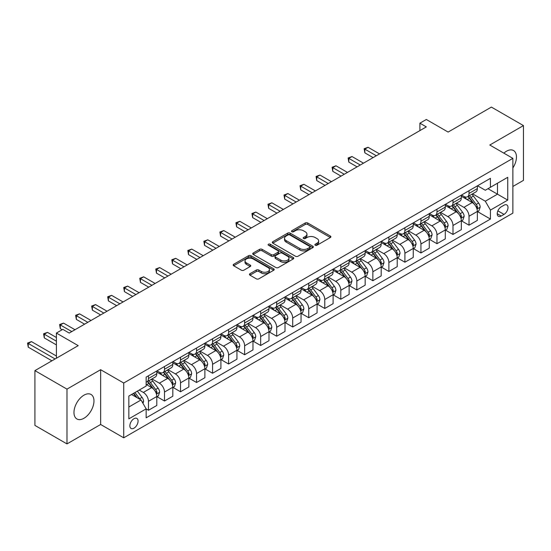 <?xml version="1.0" encoding="UTF-8"?>
<svg xmlns="http://www.w3.org/2000/svg" width="551" height="551" viewBox="0 0 551 551"><rect width="100%" height="100%" fill="white"/><g stroke="black" fill="none" stroke-linecap="round" stroke-linejoin="round"><path stroke-width="0.83" d="M315.255 245.243A1.247 0.716 0 0 0 317.018 245.243L330.386 237.522A1.777 1.026 0 0 0 330.91 236.799A1.777 1.026 0 0 0 330.386 236.069L307.733 222.99A1.777 1.026 0 0 0 305.213 222.99L291.844 230.711A1.247 0.716 0 0 0 291.479 231.22A1.247 0.716 0 0 0 291.844 231.73A1.247 0.716 0 0 0 293.607 231.73L295.336 230.731A5.696 3.285 0 0 1 303.387 230.731L305.282 231.819A5.696 3.285 0 0 1 306.948 234.147A5.696 3.285 0 0 1 305.282 236.469L303.546 237.467A1.247 0.716 0 0 0 303.181 237.977A1.247 0.716 0 0 0 303.546 238.487A1.247 0.716 0 0 0 305.309 238.487L307.038 237.488A5.696 3.285 0 0 1 315.096 237.488L316.983 238.576A5.696 3.285 0 0 1 318.65 240.904A5.696 3.285 0 0 1 316.983 243.225L315.255 244.224A1.247 0.716 0 0 0 314.89 244.734A1.247 0.716 0 0 0 315.255 245.243L315.255 244.224M83.966 418.264A14.147 8.169 120 0 0 93.209 405.798A14.147 8.169 120 0 0 91.039 394.468A14.147 8.169 120 0 0 83.966 395.17A14.147 8.169 120 0 0 74.729 407.63A14.147 8.169 120 0 0 76.899 418.967A14.147 8.169 120 0 0 83.966 418.264M512.871 167.952A14.147 8.169 120 0 0 513.532 150.54A14.147 8.169 120 0 0 506.459 151.243A14.147 8.169 120 0 0 503.855 153.144M133.976 428.182A5.799 3.347 120 0 0 137.764 423.072A5.799 3.347 120 0 0 136.875 418.423A5.799 3.347 120 0 0 133.976 418.712A5.799 3.347 120 0 0 130.181 423.822A5.799 3.347 120 0 0 131.076 428.471A5.799 3.347 120 0 0 133.976 428.182M249.961 273.709A1.777 1.026 0 0 0 249.445 274.439A1.777 1.026 0 0 0 249.961 275.163L256.318 278.834A1.777 1.026 0 0 0 258.839 278.834L273.689 270.259A1.777 1.026 0 0 0 274.212 269.529A1.777 1.026 0 0 0 273.689 268.805L251.036 255.726A1.777 1.026 0 0 0 248.515 255.726L233.665 264.301A1.777 1.026 0 0 0 233.142 265.024A1.777 1.026 0 0 0 233.665 265.754L241.345 270.183A1.777 1.026 0 0 0 243.859 270.183L250.216 266.519A1.777 1.026 0 0 0 250.739 265.789A1.777 1.026 0 0 0 250.216 265.065L246.407 262.861A4.759 2.748 0 0 1 245.016 260.919A4.759 2.748 0 0 1 247.95 258.378A4.759 2.748 0 0 1 253.143 258.977L268.055 267.586A4.759 2.748 0 0 1 269.453 269.529A4.759 2.748 0 0 1 266.512 272.07A4.759 2.748 0 0 1 261.326 271.478L258.839 270.038A1.777 1.026 0 0 0 256.318 270.038L249.961 273.709L249.961 275.163M512.871 186.479L523.45 180.377L523.45 125.594L491.396 107.087L448.121 132.068L426.322 119.484L419.91 123.183L426.322 126.888L69.219 333.059L62.814 329.353L56.402 333.059L56.402 358.226M66.981 389.13L66.981 443.913L100.64 424.484L100.64 369.7L66.981 389.13L34.92 370.623L78.201 345.642L56.402 333.059M100.64 369.7L123.72 383.028L512.871 158.351L512.871 213.134L123.72 437.811L123.72 383.028M523.45 125.594L489.791 145.023L512.871 158.351M295.46 256.236A1.777 1.026 0 0 0 297.981 256.236L312.83 247.661A1.777 1.026 0 0 0 313.354 246.931A1.777 1.026 0 0 0 312.83 246.207L290.177 233.128A1.777 1.026 0 0 0 287.656 233.128L272.807 241.703A1.777 1.026 0 0 0 272.284 242.426A1.777 1.026 0 0 0 272.807 243.156L295.46 256.236M268.964 245.512A1.247 0.716 0 0 1 270.224 245.691L270.224 244.21L293.256 257.503A1.777 1.026 0 0 1 293.779 258.233A1.777 1.026 0 0 1 293.256 258.956L278.407 267.531A1.777 1.026 0 0 1 275.893 267.531L253.233 254.452L253.233 252.999A1.777 1.026 0 0 0 252.716 253.729A1.777 1.026 0 0 0 253.233 254.452M253.233 252.999L259.59 249.327A1.777 1.026 0 0 1 262.111 249.327L271.299 254.638A1.777 1.026 0 0 0 273.813 254.638L278.028 252.2A1.777 1.026 0 0 0 278.551 251.476A1.777 1.026 0 0 0 278.028 250.746L268.468 245.223A1.247 0.716 0 0 1 268.103 244.72A1.247 0.716 0 0 1 268.867 244.052A1.247 0.716 0 0 1 270.224 244.21M66.981 443.913L34.92 425.406L34.92 370.623M504.027 205.213L501.203 206.839A5.62 3.244 120 0 0 497.532 211.791A5.62 3.244 120 0 0 498.393 216.295A5.62 3.244 120 0 0 501.203 216.02L504.027 214.387A5.62 3.244 120 0 0 507.698 209.435A5.62 3.244 120 0 0 506.837 204.931A5.62 3.244 120 0 0 504.027 205.213M477.545 185.777L485.307 190.253L490.431 187.292L490.431 178.338L146.153 377.104L146.153 386.058L128.844 396.052L128.844 418.856L146.153 408.863L146.153 417.823L490.431 219.057L490.431 210.096L485.307 201.211L472.551 193.849M490.431 187.292L507.74 177.298L507.74 200.103L490.431 210.096M100.64 424.484L123.72 437.811M419.91 123.183L419.91 130.587M487.993 188.704L497.484 194.179L497.484 183.221L507.74 177.298M485.307 201.211L497.484 194.179L507.74 200.103M128.844 407.01L141.028 399.978L131.537 394.502M146.153 408.938L148.467 410.268L148.467 401.314A7.253 4.188 -120 0 0 143.336 392.429L139.231 390.06M148.467 410.268L156.801 405.46L156.801 396.5A7.253 4.188 -120 0 0 151.67 387.615L146.153 384.433M156.994 396.686L164.494 401.018L164.494 392.057A7.253 4.188 -120 0 0 159.363 383.172L152 378.923M164.494 401.018L172.828 396.203L172.828 387.243A7.253 4.188 -120 0 0 167.697 378.365L156.801 372.07M173.021 387.429L180.521 391.761L180.521 382.807A7.253 4.188 -120 0 0 175.39 373.922L168.027 369.666M180.521 391.761L188.855 386.954L188.855 377.993A7.253 4.188 -120 0 0 183.724 369.108L172.828 362.82M189.048 378.179L196.549 382.511L196.549 373.55A7.253 4.188 -120 0 0 191.417 364.666L184.055 360.416M196.549 382.511L204.882 377.697L204.882 368.736A7.253 4.188 -120 0 0 199.751 359.858L188.855 353.563M205.075 368.922L212.576 373.254L212.576 364.301A7.253 4.188 -120 0 0 207.445 355.416L200.082 351.159M212.576 373.254L220.91 368.44L220.91 359.486A7.253 4.188 -120 0 0 215.778 350.601L204.882 344.313M221.103 359.672L228.603 364.004L228.603 355.044A7.253 4.188 -120 0 0 223.472 346.159L216.109 341.909M228.603 364.004L236.937 359.19L236.937 350.229A7.253 4.188 -120 0 0 231.806 341.351L220.91 335.056M237.13 350.415L244.63 354.748L244.63 345.787A7.253 4.188 -120 0 0 239.499 336.909L232.136 332.652M244.63 354.748L252.964 349.933L252.964 340.979A7.253 4.188 -120 0 0 247.833 332.095L236.937 325.799M253.157 341.165L260.657 345.498L260.657 336.537A7.253 4.188 -120 0 0 255.526 327.652L248.164 323.403M260.657 345.498L268.991 340.683L268.991 331.723A7.253 4.188 -120 0 0 263.867 322.845L252.964 316.55M269.184 331.909L276.685 336.241L276.685 327.28A7.253 4.188 -120 0 0 271.56 318.402L264.191 314.146M276.685 336.241L285.019 331.426L285.019 322.473A7.253 4.188 -120 0 0 279.894 313.588L268.991 307.293M285.211 322.659L292.712 326.984L292.712 318.03A7.253 4.188 -120 0 0 287.588 309.145L280.218 304.896M292.712 326.984L301.046 322.177L301.046 313.216A7.253 4.188 -120 0 0 295.921 304.331L285.019 298.043M301.239 313.402L308.739 317.734L308.739 308.774A7.253 4.188 -120 0 0 303.615 299.896L296.252 295.639M308.739 317.734L317.073 312.92L317.073 303.966A7.253 4.188 -120 0 0 311.949 295.081L301.046 288.786M317.266 304.152L324.766 308.477L324.766 299.524A7.253 4.188 -120 0 0 319.642 290.639L312.279 286.389M324.766 308.477L333.107 303.67L333.107 294.709A7.253 4.188 -120 0 0 327.976 285.824L317.073 279.536M333.293 294.895L340.8 299.227L340.8 290.267A7.253 4.188 -120 0 0 335.669 281.382L328.306 277.132M340.8 299.227L349.134 294.413L349.134 285.459A7.253 4.188 -120 0 0 344.003 276.574L333.107 270.279M349.327 285.645L356.828 289.971L356.828 281.017A7.253 4.188 -120 0 0 351.696 272.132L344.334 267.882M356.828 289.971L365.161 285.163L365.161 276.203A7.253 4.188 -120 0 0 360.03 267.318L349.134 261.029M365.354 276.388L372.855 280.721L372.855 271.76A7.253 4.188 -120 0 0 367.724 262.875L360.361 258.626M372.855 280.721L381.189 275.906L381.189 266.953A7.253 4.188 -120 0 0 376.058 258.068L365.161 251.773M381.382 267.132L388.882 271.464L388.882 262.51A7.253 4.188 -120 0 0 383.751 253.625L376.388 249.376M388.882 271.464L397.216 266.656L397.216 257.696A7.253 4.188 -120 0 0 392.085 248.811L381.189 242.523M397.409 257.882L404.909 262.214L404.909 253.253A7.253 4.188 -120 0 0 399.778 244.369L392.415 240.119M404.909 262.214L413.243 257.4L413.243 248.446A7.253 4.188 -120 0 0 408.112 239.561L397.216 233.266M413.436 248.625L420.936 252.957L420.936 244.003A7.253 4.188 -120 0 0 415.805 235.119L408.443 230.869M420.936 252.957L429.27 248.15L429.27 239.189A7.253 4.188 -120 0 0 424.139 230.304L413.243 224.016M429.463 239.375L436.964 243.707L436.964 234.747A7.253 4.188 -120 0 0 431.832 225.862L424.47 221.612M436.964 243.707L445.298 238.893L445.298 229.932A7.253 4.188 -120 0 0 440.166 221.054L429.27 214.759M445.49 230.118L452.991 234.45L452.991 225.497A7.253 4.188 -120 0 0 447.86 216.612L440.497 212.355M452.991 234.45L461.325 229.643L461.325 220.682A7.253 4.188 -120 0 0 456.2 211.798L445.298 205.509M461.518 220.868L469.018 225.201L469.018 216.24A7.253 4.188 -120 0 0 463.894 207.355L456.524 203.105M469.018 225.201L477.352 220.386L477.352 211.426A7.253 4.188 -120 0 0 472.228 202.548L461.325 196.252M461.518 195.033L463.894 196.397A7.253 4.188 -120 0 0 467.517 196.762A7.253 4.188 -120 0 0 469.018 193.442L469.018 190.701M445.49 204.283L447.86 205.654A7.253 4.188 -120 0 0 451.489 206.012A7.253 4.188 -120 0 0 452.991 202.692L452.991 199.951M429.463 213.54L431.832 214.911A7.253 4.188 -120 0 0 435.462 215.269A7.253 4.188 -120 0 0 436.964 211.949L436.964 209.208M413.436 222.79L415.805 224.161A7.253 4.188 -120 0 0 419.435 224.519A7.253 4.188 -120 0 0 420.936 221.199L420.936 218.458M397.409 232.047L399.778 233.417A7.253 4.188 -120 0 0 403.408 233.776A7.253 4.188 -120 0 0 404.909 230.456L404.909 227.715M381.382 241.297L383.751 242.667A7.253 4.188 -120 0 0 387.381 243.025A7.253 4.188 -120 0 0 388.882 239.706L388.882 236.964M365.354 250.553L367.724 251.924A7.253 4.188 -120 0 0 371.353 252.282A7.253 4.188 -120 0 0 372.855 248.962L372.855 246.221M349.327 259.803L351.696 261.174A7.253 4.188 -120 0 0 355.326 261.532A7.253 4.188 -120 0 0 356.828 258.212L356.828 255.478M333.293 269.06L335.669 270.431A7.253 4.188 -120 0 0 339.292 270.789A7.253 4.188 -120 0 0 340.8 267.469L340.8 264.728M317.266 278.31L319.642 279.681A7.253 4.188 -120 0 0 323.265 280.039A7.253 4.188 -120 0 0 324.766 276.719L324.766 273.985M301.239 287.567L303.615 288.938A7.253 4.188 -120 0 0 307.238 289.296A7.253 4.188 -120 0 0 308.739 285.976L308.739 283.235M285.211 296.817L287.588 298.187A7.253 4.188 -120 0 0 291.21 298.546A7.253 4.188 -120 0 0 292.712 295.226L292.712 292.491M269.184 306.074L271.56 307.444A7.253 4.188 -120 0 0 275.183 307.802A7.253 4.188 -120 0 0 276.685 304.483L276.685 301.741M253.157 315.33L255.526 316.694A7.253 4.188 -120 0 0 259.156 317.059A7.253 4.188 -120 0 0 260.657 313.733L260.657 310.998M237.13 324.58L239.499 325.951A7.253 4.188 -120 0 0 243.129 326.309A7.253 4.188 -120 0 0 244.63 322.989L244.63 320.248M221.103 333.837L223.472 335.201A7.253 4.188 -120 0 0 227.102 335.566A7.253 4.188 -120 0 0 228.603 332.246L228.603 329.505M205.075 343.087L207.445 344.458A7.253 4.188 -120 0 0 211.074 344.816A7.253 4.188 -120 0 0 212.576 341.496L212.576 338.755M189.048 352.344L191.417 353.714A7.253 4.188 -120 0 0 195.047 354.073A7.253 4.188 -120 0 0 196.549 350.753L196.549 348.012M173.021 361.594L175.39 362.964A7.253 4.188 -120 0 0 179.02 363.323A7.253 4.188 -120 0 0 180.521 360.003L180.521 357.262M156.994 370.851L159.363 372.221A7.253 4.188 -120 0 0 162.986 372.579A7.253 4.188 -120 0 0 164.494 369.26L164.494 366.518M477.545 211.612L490.431 219.057M467.517 196.762L475.85 191.948A7.253 4.188 -120 0 0 477.352 188.628L477.352 185.887M451.489 206.012L459.823 201.205A7.253 4.188 -120 0 0 461.325 197.878L461.325 195.144M435.462 215.269L443.796 210.454A7.253 4.188 -120 0 0 445.298 207.135L445.298 204.393M419.435 224.519L427.769 219.711A7.253 4.188 -120 0 0 429.27 216.391L429.27 213.65M403.408 233.776L411.742 228.961A7.253 4.188 -120 0 0 413.243 225.641L413.243 222.9M387.381 243.025L395.714 238.218A7.253 4.188 -120 0 0 397.216 234.898L397.216 232.157M371.353 252.282L379.687 247.468A7.253 4.188 -120 0 0 381.189 244.148L381.189 241.407M355.326 261.532L363.66 256.725A7.253 4.188 -120 0 0 365.161 253.405L365.161 250.664M339.292 270.789L347.633 265.975A7.253 4.188 -120 0 0 349.134 262.655L349.134 259.914M323.265 280.039L331.599 275.231A7.253 4.188 -120 0 0 333.107 271.912L333.107 269.17M307.238 289.296L315.571 284.481A7.253 4.188 -120 0 0 317.073 281.162L317.073 278.427M291.21 298.546L299.544 293.738A7.253 4.188 -120 0 0 301.046 290.418L301.046 287.677M275.183 307.802L283.517 302.988A7.253 4.188 -120 0 0 285.019 299.668L285.019 296.934M259.156 317.059L267.49 312.245A7.253 4.188 -120 0 0 268.991 308.925L268.991 306.184M243.129 326.309L251.463 321.495A7.253 4.188 -120 0 0 252.964 318.175L252.964 315.441M227.102 335.566L235.435 330.752A7.253 4.188 -120 0 0 236.937 327.432L236.937 324.691M211.074 344.816L219.408 340.001A7.253 4.188 -120 0 0 220.91 336.682L220.91 333.947M195.047 354.073L203.381 349.258A7.253 4.188 -120 0 0 204.882 345.938L204.882 343.197M179.02 363.323L187.354 358.515A7.253 4.188 -120 0 0 188.855 355.188L188.855 352.454M162.986 372.579L171.327 367.765A7.253 4.188 -120 0 0 172.828 364.445L172.828 361.704M146.153 382.125A7.253 4.188 -120 0 0 146.959 381.829L155.292 377.022A7.253 4.188 -120 0 0 156.801 373.702L156.801 370.961M146.959 381.829A7.253 4.188 -120 0 0 148.467 378.509L148.467 375.768M141.028 399.978L146.153 408.863M315.751 245.422L316.983 244.706A5.696 3.285 0 0 0 318.65 242.385L318.65 240.904M306.948 234.147L306.948 235.621A5.696 3.285 0 0 1 305.282 237.949L304.049 238.659M330.366 237.536L307.733 224.471A1.777 1.026 0 0 0 305.213 224.471L292.34 231.902M312.81 247.674L290.177 234.609A1.777 1.026 0 0 0 287.656 234.609L272.828 243.17L272.807 241.703M309.683 247.44A1.247 0.716 0 0 0 310.048 246.931A1.247 0.716 0 0 0 309.683 246.421L289.798 234.946A1.247 0.716 0 0 0 288.035 234.946L286.21 236A5.696 3.285 0 0 0 284.543 238.321A5.696 3.285 0 0 0 286.21 240.649L299.806 248.494A5.696 3.285 0 0 0 307.857 248.494L309.683 247.44L309.683 248.921A1.247 0.716 0 0 0 310.048 248.411L310.048 246.931M284.543 238.321L284.543 239.802A5.696 3.285 0 0 0 286.21 242.13L286.21 240.649M309.683 248.921L307.857 249.975A5.696 3.285 0 0 1 299.806 249.975L286.21 242.13M253.26 254.466L259.59 250.808L259.59 249.327M278.551 251.476L278.551 252.957A1.777 1.026 0 0 1 278.028 253.68L273.813 256.119A1.777 1.026 0 0 1 271.299 256.119L262.111 250.808A1.777 1.026 0 0 0 259.59 250.808M270.224 245.691L293.235 258.97M280.831 260.141A4.759 2.748 0 0 0 286.017 260.733A4.759 2.748 0 0 0 288.958 258.199A4.759 2.748 0 0 0 287.567 256.249L282.312 253.219A1.777 1.026 0 0 0 279.791 253.219L275.576 255.65A1.777 1.026 0 0 0 275.052 256.38A1.777 1.026 0 0 0 275.576 257.103L280.831 260.141L280.831 261.622A4.759 2.748 0 0 0 286.017 262.214A4.759 2.748 0 0 0 288.958 259.679L288.958 258.199M275.052 256.38L275.052 257.861A1.777 1.026 0 0 0 275.576 258.584L275.576 257.103M280.831 261.622L275.576 258.584M269.453 269.529L269.453 271.009A4.759 2.748 0 0 1 266.512 273.551A4.759 2.748 0 0 1 261.326 272.959L258.839 271.519A1.777 1.026 0 0 0 256.318 271.519L249.989 275.176M245.016 260.919L245.016 262.4A4.759 2.748 0 0 0 246.407 264.342L246.407 262.861M250.188 266.532L246.407 264.342M273.689 268.805L273.689 270.259L251.036 257.207A1.777 1.026 0 0 0 248.515 257.207L233.686 265.768M477.352 211.722L478.895 210.833L480.176 207.135A4.807 2.776 -120 0 0 478.64 203.043L473.399 196.046A13.871 8.01 -120 0 0 471.89 194.234M466.676 199.345A13.871 8.01 -120 0 0 463.839 196.37M476.918 208.781L477.579 207.341A4.807 2.776 -120 0 0 476.202 204.449L470.967 197.458A13.871 8.01 -120 0 0 469.452 195.639M468.164 196.39A11.516 6.646 60 0 1 470.051 198.539L474.487 204.455M379.522 153.908L368.047 147.282L364.838 149.135L364.838 152.834L373.11 157.607M467.916 196.528A13.871 8.01 60 0 1 469.424 198.346L472.91 202.995M364.838 152.834L364.135 148.729L376.312 155.761M364.135 148.729L368.047 147.282M461.325 220.979L462.868 220.09L464.149 216.391A4.807 2.776 -120 0 0 462.613 212.293L457.371 205.303A13.871 8.01 -120 0 0 455.863 203.491M450.649 208.595A13.871 8.01 -120 0 0 447.811 205.626M460.891 218.038L461.552 216.591A4.807 2.776 -120 0 0 460.175 213.705L454.94 206.708A13.871 8.01 -120 0 0 453.425 204.896M452.13 205.64A11.516 6.646 60 0 1 454.024 207.789L458.46 213.712M363.495 163.165L352.02 156.539L348.811 158.385L348.811 162.09L357.082 166.863M451.889 205.785A13.871 8.01 60 0 1 453.397 207.596L456.882 212.245M348.811 162.09L348.108 157.979L360.285 165.011M348.108 157.979L352.02 156.539M445.298 230.228L446.84 229.347L448.121 225.641A4.807 2.776 -120 0 0 446.585 221.55L441.344 214.559A13.871 8.01 -120 0 0 439.836 212.741M434.622 217.852A13.871 8.01 -120 0 0 431.784 214.876M444.864 227.287L445.525 225.848A4.807 2.776 -120 0 0 444.147 222.955L438.913 215.964A13.871 8.01 -120 0 0 437.398 214.153M436.103 214.897A11.516 6.646 60 0 1 437.997 217.046L442.432 222.962M347.467 172.415L335.986 165.789L332.783 167.642L332.783 171.34L341.055 176.113M435.855 215.042A13.871 8.01 60 0 1 437.37 216.853L440.855 221.502M332.783 171.34L332.081 167.235L344.258 174.268M332.081 167.235L335.986 165.789M429.27 239.485L430.806 238.597L432.094 234.898A4.807 2.776 -120 0 0 430.558 230.8L425.317 223.809A13.871 8.01 -120 0 0 423.802 221.998M418.595 227.102A13.871 8.01 -120 0 0 415.757 224.133M428.83 236.544L429.498 235.098A4.807 2.776 -120 0 0 428.12 232.212L422.886 225.214A13.871 8.01 -120 0 0 421.37 223.403M420.076 224.147A11.516 6.646 60 0 1 421.97 226.296L426.398 232.219M331.433 181.672L319.959 175.046L316.756 176.892L316.756 180.597L325.028 185.37M419.828 224.291A13.871 8.01 60 0 1 421.343 226.103L424.828 230.752M316.756 180.597L316.054 176.485L328.231 183.517M316.054 176.485L319.959 175.046M413.243 248.742L414.779 247.854L416.06 244.148A4.807 2.776 -120 0 0 414.531 240.057L409.29 233.066A13.871 8.01 -120 0 0 407.774 231.248M402.567 236.358A13.871 8.01 -120 0 0 399.73 233.383M412.802 245.794L413.47 244.355A4.807 2.776 -120 0 0 412.093 241.462L406.852 234.471A13.871 8.01 -120 0 0 405.343 232.66M404.048 233.404A11.516 6.646 60 0 1 405.942 235.552L410.371 241.469M315.406 190.921L303.932 184.296L300.729 186.148L300.729 189.847L309.001 194.627M403.8 233.548A13.871 8.01 60 0 1 405.316 235.36L408.801 240.009M300.729 189.847L300.019 185.742L312.203 192.774M300.019 185.742L303.932 184.296M397.216 257.992L398.752 257.103L400.033 253.405A4.807 2.776 -120 0 0 398.504 249.314L393.262 242.316A13.871 8.01 -120 0 0 391.747 240.505M386.54 245.608A13.871 8.01 -120 0 0 383.696 242.64M396.775 255.051L397.443 253.605A4.807 2.776 -120 0 0 396.066 250.719L390.824 243.721A13.871 8.01 -120 0 0 389.316 241.91M388.021 242.654A11.516 6.646 60 0 1 389.915 244.802L394.344 250.726M299.379 200.178L287.904 193.553L284.702 195.398L284.702 199.104L292.967 203.877M387.773 242.798A13.871 8.01 60 0 1 389.288 244.61L392.773 249.259M284.702 199.104L283.992 194.992L296.176 202.024M283.992 194.992L287.904 193.553M381.189 267.249L382.725 266.36L384.006 262.655A4.807 2.776 -120 0 0 382.477 258.564L377.235 251.573A13.871 8.01 -120 0 0 375.72 249.755M370.513 254.865A13.871 8.01 -120 0 0 367.669 251.89M380.748 264.301L381.416 262.861A4.807 2.776 -120 0 0 380.038 259.969L374.797 252.978A13.871 8.01 -120 0 0 373.282 251.166M371.994 251.91A11.516 6.646 60 0 1 373.881 254.059L378.317 259.976M283.352 209.428L271.877 202.802L268.674 204.655L268.674 208.354L276.939 213.134M371.746 252.055A13.871 8.01 60 0 1 373.261 253.866L376.746 258.515M268.674 208.354L267.965 204.249L280.149 211.281M267.965 204.249L271.877 202.802M365.161 276.499L366.697 275.61L367.978 271.912A4.807 2.776 -120 0 0 366.449 267.82L361.208 260.823A13.871 8.01 -120 0 0 359.693 259.011M354.486 264.115A13.871 8.01 -120 0 0 351.641 261.146M364.721 273.558L365.389 272.111A4.807 2.776 -120 0 0 364.011 269.225L358.77 262.228A13.871 8.01 -120 0 0 357.255 260.416M355.967 261.16A11.516 6.646 60 0 1 357.854 263.309L362.289 269.232M267.325 218.685L255.85 212.059L252.647 213.905L252.647 217.611L260.912 222.384M355.719 261.305A13.871 8.01 60 0 1 357.234 263.116L360.712 267.765M252.647 217.611L251.938 213.499L264.122 220.531M251.938 213.499L255.85 212.059M349.134 285.755L350.67 284.867L351.951 281.162A4.807 2.776 -120 0 0 350.415 277.07L345.181 270.08A13.871 8.01 -120 0 0 343.666 268.268M338.459 273.372A13.871 8.01 -120 0 0 335.614 270.396M348.693 282.808L349.355 281.368A4.807 2.776 -120 0 0 347.984 278.475L342.743 271.485A13.871 8.01 -120 0 0 341.227 269.673M339.939 270.417A11.516 6.646 60 0 1 341.827 272.566L346.262 278.482M251.297 227.935L239.823 221.309L236.613 223.162L236.613 226.86L244.885 231.64M339.691 270.562A13.871 8.01 60 0 1 341.207 272.373L344.685 277.022M236.613 226.86L235.911 222.756L248.095 229.788M235.911 222.756L239.823 221.309M333.107 295.005L334.643 294.117L335.924 290.418A4.807 2.776 -120 0 0 334.388 286.327L329.154 279.329A13.871 8.01 -120 0 0 327.638 277.518M322.425 282.622A13.871 8.01 -120 0 0 319.587 279.653M332.666 292.064L333.327 290.625A4.807 2.776 -120 0 0 331.957 287.732L326.715 280.735A13.871 8.01 -120 0 0 325.2 278.923M323.912 279.667A11.516 6.646 60 0 1 325.799 281.816L330.235 287.739M235.27 237.192L223.796 230.566L220.586 232.419L220.586 236.117L228.858 240.89M323.664 279.812A13.871 8.01 60 0 1 325.18 281.623L328.658 286.272M220.586 236.117L219.883 232.005L232.067 239.038M219.883 232.005L223.796 230.566M317.073 304.262L318.616 303.374L319.897 299.668A4.807 2.776 -120 0 0 318.361 295.577L313.126 288.586A13.871 8.01 -120 0 0 311.611 286.775M306.397 291.878A13.871 8.01 -120 0 0 303.56 288.903M316.639 301.314L317.3 299.875A4.807 2.776 -120 0 0 315.93 296.982L310.688 289.991A13.871 8.01 -120 0 0 309.173 288.18M307.885 288.924A11.516 6.646 60 0 1 309.772 291.073L314.208 296.989M219.243 246.442L207.768 239.816L204.559 241.669L204.559 245.374L212.831 250.147M307.637 289.068A13.871 8.01 60 0 1 309.152 290.88L312.631 295.529M204.559 245.374L203.856 241.262L216.033 248.294M203.856 241.262L207.768 239.816M301.046 313.512L302.589 312.624L303.87 308.925A4.807 2.776 -120 0 0 302.334 304.834L297.099 297.836A13.871 8.01 -120 0 0 295.584 296.025M290.37 301.128A13.871 8.01 -120 0 0 287.532 298.16M300.612 310.571L301.273 309.132A4.807 2.776 -120 0 0 299.896 306.239L294.661 299.248A13.871 8.01 -120 0 0 293.146 297.43M291.858 298.181A11.516 6.646 60 0 1 293.745 300.329L298.181 306.246M203.216 255.698L191.741 249.073L188.532 250.925L188.532 254.624L196.803 259.397M291.61 298.318A13.871 8.01 60 0 1 293.118 300.13L296.603 304.786M188.532 254.624L187.829 250.519L200.006 257.551M187.829 250.519L191.741 249.073M285.019 322.769L286.561 321.88L287.842 318.175A4.807 2.776 -120 0 0 286.306 314.084L281.065 307.093A13.871 8.01 -120 0 0 279.557 305.282M274.343 310.385A13.871 8.01 -120 0 0 271.505 307.41M284.585 319.821L285.246 318.382A4.807 2.776 -120 0 0 283.868 315.489L278.634 308.498A13.871 8.01 -120 0 0 277.119 306.687M275.831 307.43A11.516 6.646 60 0 1 277.718 309.579L282.153 315.496M187.188 264.948L175.714 258.323L172.504 260.175L172.504 263.881L180.776 268.654M275.583 307.575A13.871 8.01 60 0 1 277.091 309.386L280.576 314.036M172.504 263.881L171.802 259.769L183.979 266.801M171.802 259.769L175.714 258.323M268.991 332.019L270.534 331.13L271.815 327.432A4.807 2.776 -120 0 0 270.279 323.341L265.038 316.343A13.871 8.01 -120 0 0 263.53 314.531M258.316 319.635A13.871 8.01 -120 0 0 255.478 316.667M268.557 329.078L269.219 327.638A4.807 2.776 -120 0 0 267.841 324.746L262.607 317.755A13.871 8.01 -120 0 0 261.091 315.937M259.796 316.687A11.516 6.646 60 0 1 261.691 318.836L266.126 324.753M171.161 274.205L159.68 267.579L156.477 269.432L156.477 273.131L164.749 277.904M259.549 316.825A13.871 8.01 60 0 1 261.064 318.643L264.549 323.292M156.477 273.131L155.775 269.026L167.952 276.058M155.775 269.026L159.68 267.579M252.964 341.276L254.507 340.387L255.788 336.682A4.807 2.776 -120 0 0 254.252 332.59L249.011 325.6A13.871 8.01 -120 0 0 247.502 323.788M242.288 328.892A13.871 8.01 -120 0 0 239.451 325.916M252.53 338.335L253.191 336.888A4.807 2.776 -120 0 0 251.814 334.002L246.579 327.005A13.871 8.01 -120 0 0 245.064 325.193M243.769 325.937A11.516 6.646 60 0 1 245.663 328.086L250.099 334.002M155.134 283.455L143.653 276.836L140.45 278.682L140.45 282.387L148.722 287.161M243.521 326.082A13.871 8.01 60 0 1 245.037 327.893L248.522 332.542M140.45 282.387L139.747 278.276L151.924 285.308M139.747 278.276L143.653 276.836M236.937 350.526L238.473 349.637L239.761 345.938A4.807 2.776 -120 0 0 238.225 341.847L232.983 334.85A13.871 8.01 -120 0 0 231.468 333.038M226.261 338.149A13.871 8.01 -120 0 0 223.424 335.173M236.496 347.585L237.164 346.145A4.807 2.776 -120 0 0 235.787 343.252L230.545 336.262A13.871 8.01 -120 0 0 229.037 334.443M227.742 335.194A11.516 6.646 60 0 1 229.636 337.343L234.065 343.259M139.1 292.712L127.625 286.086L124.423 287.939L124.423 291.637L132.695 296.41M227.494 335.332A13.871 8.01 60 0 1 229.009 337.15L232.494 341.799M124.423 291.637L123.72 287.532L135.897 294.565M123.72 287.532L127.625 286.086M220.91 359.782L222.446 358.894L223.727 355.188A4.807 2.776 -120 0 0 222.198 351.097L216.956 344.106A13.871 8.01 -120 0 0 215.441 342.295M210.234 347.399A13.871 8.01 -120 0 0 207.396 344.43M220.469 356.841L221.137 355.395A4.807 2.776 -120 0 0 219.759 352.509L214.518 345.511A13.871 8.01 -120 0 0 213.01 343.7M211.715 344.444A11.516 6.646 60 0 1 213.609 346.593L218.038 352.509M123.073 301.962L111.598 295.343L108.395 297.189L108.395 300.894L116.667 305.667M211.467 344.589A13.871 8.01 60 0 1 212.982 346.4L216.467 351.049M108.395 300.894L107.686 296.782L119.87 303.815M107.686 296.782L111.598 295.343M204.882 369.032L206.418 368.144L207.699 364.445A4.807 2.776 -120 0 0 206.17 360.354L200.929 353.356A13.871 8.01 -120 0 0 199.414 351.545M194.207 356.655A13.871 8.01 -120 0 0 191.362 353.68M204.442 366.091L205.11 364.652A4.807 2.776 -120 0 0 203.732 361.759L198.491 354.768A13.871 8.01 -120 0 0 196.982 352.95M195.688 353.701A11.516 6.646 60 0 1 197.582 355.85L202.01 361.766M107.046 311.219L95.571 304.593L92.368 306.446L92.368 310.144L100.633 314.917M195.44 353.838A13.871 8.01 60 0 1 196.955 355.657L200.44 360.306M92.368 310.144L91.659 306.039L103.843 313.071M91.659 306.039L95.571 304.593M188.855 378.289L190.391 377.401L191.672 373.702A4.807 2.776 -120 0 0 190.143 369.604L184.902 362.613A13.871 8.01 -120 0 0 183.387 360.802M178.18 365.905A13.871 8.01 -120 0 0 175.335 362.937M188.414 375.348L189.083 373.902A4.807 2.776 -120 0 0 187.705 371.016L182.464 364.018A13.871 8.01 -120 0 0 180.948 362.207M179.66 362.951A11.516 6.646 60 0 1 181.548 365.099L185.983 371.023M91.018 320.475L79.544 313.85L76.341 315.695L76.341 319.401L84.606 324.174M179.412 363.095A13.871 8.01 60 0 1 180.928 364.907L184.413 369.556M76.341 319.401L75.632 315.289L87.816 322.321M75.632 315.289L79.544 313.85M172.828 387.539L174.364 386.657L175.645 382.952A4.807 2.776 -120 0 0 174.116 378.861L168.875 371.87A13.871 8.01 -120 0 0 167.359 370.052M162.152 375.162A13.871 8.01 -120 0 0 159.308 372.187M172.387 384.598L173.055 383.159A4.807 2.776 -120 0 0 171.678 380.266L166.436 373.275A13.871 8.01 -120 0 0 164.921 371.464M163.633 372.207A11.516 6.646 60 0 1 165.52 374.356L169.956 380.273M74.991 329.725L63.517 323.1L60.314 324.952L60.314 328.651L62.167 329.725M163.385 372.352A13.871 8.01 60 0 1 164.901 374.163L168.379 378.812M60.314 328.651L59.604 324.546L71.788 331.578M59.604 324.546L63.517 323.1M156.801 396.796L158.337 395.907L159.618 392.209A4.807 2.776 -120 0 0 158.082 388.111L152.847 381.12A13.871 8.01 -120 0 0 151.332 379.308M156.36 393.855L157.021 392.408A4.807 2.776 -120 0 0 155.651 389.523L150.409 382.525A13.871 8.01 -120 0 0 148.894 380.713M147.606 381.457A11.516 6.646 60 0 1 149.493 383.606L153.929 389.529M56.402 337.501L47.489 332.356L44.28 334.202L44.28 337.908L56.402 344.905M147.358 381.602A13.871 8.01 60 0 1 148.873 383.413L152.351 388.062M44.28 337.908L43.577 333.796L56.402 341.2M43.577 333.796L47.489 332.356M142.95 403.311L143.591 401.459A4.807 2.776 -120 0 0 142.055 397.367L137.385 391.127M56.402 356.008L31.462 341.606L28.253 343.459L28.253 347.158L51.911 360.815M140.057 399.42A4.807 2.776 -120 0 0 139.623 398.772L134.947 392.532M133.741 393.228L137.103 397.712M133.404 393.421L136.255 397.223M28.253 347.158L27.55 343.053L55.121 358.97M27.55 343.053L31.462 341.606M143.336 392.429L151.67 387.615M159.363 383.172L167.697 378.365M175.39 373.922L183.724 369.108M191.417 364.666L199.751 359.858M207.445 355.416L215.778 350.601M223.472 346.159L231.806 341.351M239.499 336.909L247.833 332.095M255.526 327.652L263.867 322.845M271.56 318.402L279.894 313.588M287.588 309.145L295.921 304.331M303.615 299.896L311.949 295.081M319.642 290.639L327.976 285.824M335.669 281.382L344.003 276.574M351.696 272.132L360.03 267.318M367.724 262.875L376.058 258.068M383.751 253.625L392.085 248.811M399.778 244.369L408.112 239.561M415.805 235.119L424.139 230.304M431.832 225.862L440.166 221.054M447.86 216.612L456.2 211.798M463.894 207.355L472.228 202.548M469.018 193.442L477.352 188.628M469.018 216.24L477.352 211.426M452.991 225.497L461.325 220.682M452.991 202.692L461.325 197.878M436.964 234.747L445.298 229.932M436.964 211.949L445.298 207.135M420.936 244.003L429.27 239.189M420.936 221.199L429.27 216.391M404.909 253.253L413.243 248.446M404.909 230.456L413.243 225.641M388.882 262.51L397.216 257.696M388.882 239.706L397.216 234.898M372.855 271.76L381.189 266.953M372.855 248.962L381.189 244.148M356.828 281.017L365.161 276.203M356.828 258.212L365.161 253.405M340.8 290.267L349.134 285.459M340.8 267.469L349.134 262.655M324.766 299.524L333.107 294.709M324.766 276.719L333.107 271.912M308.739 308.774L317.073 303.966M308.739 285.976L317.073 281.162M292.712 318.03L301.046 313.216M292.712 295.226L301.046 290.418M276.685 327.28L285.019 322.473M276.685 304.483L285.019 299.668M260.657 336.537L268.991 331.723M260.657 313.733L268.991 308.925M244.63 345.787L252.964 340.979M244.63 322.989L252.964 318.175M228.603 355.044L236.937 350.229M228.603 332.246L236.937 327.432M212.576 364.301L220.91 359.486M212.576 341.496L220.91 336.682M196.549 373.55L204.882 368.736M196.549 350.753L204.882 345.938M180.521 382.807L188.855 377.993M180.521 360.003L188.855 355.188M164.494 392.057L172.828 387.243M164.494 369.26L172.828 364.445M148.467 401.314L156.801 396.5M148.467 378.509L156.801 373.702M497.877 210.84L504.027 214.387M497.229 213.726L501.203 216.02M316.983 244.706L316.983 243.225M303.546 238.487L303.546 237.467M305.282 237.949L305.282 236.469M291.844 231.73L291.844 230.711M305.213 224.471L305.213 222.99M307.733 224.471L307.733 222.99M330.386 237.522L330.386 236.069M287.656 234.609L287.656 233.128M290.177 234.609L290.177 233.128M312.83 247.661L312.83 246.207M299.806 249.975L299.806 248.494M307.857 249.975L307.857 248.494M262.111 250.808L262.111 249.327M271.299 256.119L271.299 254.638M273.813 256.119L273.813 254.638M278.028 253.68L278.028 252.2M293.256 258.956L293.256 257.503M256.318 271.519L256.318 270.038M258.839 271.519L258.839 270.038M261.326 272.959L261.326 271.478M250.216 266.519L250.216 265.065M233.665 265.754L233.665 264.301M248.515 257.207L248.515 255.726M251.036 257.207L251.036 255.726M476.994 209.043L480.141 207.224M470.967 197.458L473.399 196.046M467.186 199.634L469.424 198.346M476.202 204.449L478.64 203.043M475.823 206.329L477.579 207.341M460.967 218.299L464.114 216.481M454.94 206.708L457.371 205.303M451.159 208.891L453.397 207.596M460.175 213.705L462.613 212.293M459.796 215.579L461.552 216.591M444.939 227.549L448.087 225.738M438.913 215.964L441.344 214.559M435.132 218.141L437.37 216.853M444.147 222.955L446.585 221.55M443.769 224.836L445.525 225.848M428.912 236.806L432.06 234.988M422.886 225.214L425.317 223.809M419.104 227.398L421.343 226.103M428.12 232.212L430.558 230.8M427.741 234.085L429.498 235.098M412.885 246.056L416.033 244.245M406.852 234.471L409.29 233.066M403.077 236.648L405.316 235.36M412.093 241.462L414.531 240.057M411.714 243.342L413.47 244.355M396.858 255.313L400.005 253.494M390.824 243.721L393.262 242.316M387.05 245.904L389.288 244.61M396.066 250.719L398.504 249.314M395.687 252.592L397.443 253.605M380.831 264.57L383.978 262.751M374.797 252.978L377.235 251.573M371.023 255.161L373.261 253.866M380.038 259.969L382.477 258.564M379.66 261.849L381.416 262.861M364.803 273.819L367.951 272.001M358.77 262.228L361.208 260.823M354.996 264.411L357.234 263.116M364.011 269.225L366.449 267.82M363.632 271.099L365.389 272.111M348.776 283.076L351.924 281.258M342.743 271.485L345.181 270.08M338.968 273.668L341.207 272.373M347.984 278.475L350.415 277.07M347.598 280.356L349.355 281.368M332.742 292.326L335.89 290.508M326.715 280.735L329.154 279.329M322.934 282.918L325.18 281.623M331.957 287.732L334.388 286.327M331.571 289.606L333.327 290.625M316.715 301.583L319.862 299.765M310.688 289.991L313.126 288.586M306.907 292.175L309.152 290.88M315.93 296.982L318.361 295.577M315.544 298.862L317.3 299.875M300.688 310.833L303.835 309.015M294.661 299.248L297.099 297.836M290.88 301.425L293.118 300.13M299.896 306.239L302.334 304.834M299.517 308.112L301.273 309.132M284.66 320.09L287.808 318.271M278.634 308.498L281.065 307.093M274.853 310.681L277.091 309.386M283.868 315.489L286.306 314.084M283.49 317.369L285.246 318.382M268.633 329.34L271.781 327.521M262.607 317.755L265.038 316.343M258.825 319.931L261.064 318.643M267.841 324.746L270.279 323.341M267.462 326.619L269.219 327.638M252.606 338.596L255.754 336.778M246.579 327.005L249.011 325.6M242.798 329.188L245.037 327.893M251.814 334.002L254.252 332.59M251.435 335.876L253.191 336.888M236.579 347.846L239.726 346.028M230.545 336.262L232.983 334.85M226.771 338.438L229.009 337.15M235.787 343.252L238.225 341.847M235.408 345.126L237.164 346.145M220.552 357.103L223.699 355.285M214.518 345.511L216.956 344.106M210.744 347.695L212.982 346.4M219.759 352.509L222.198 351.097M219.381 354.383L221.137 355.395M204.524 366.353L207.672 364.535M198.491 354.768L200.929 353.356M194.717 356.945L196.955 355.657M203.732 361.759L206.17 360.354M203.353 363.639L205.11 364.652M188.497 375.61L191.645 373.792M182.464 364.018L184.902 362.613M178.689 366.201L180.928 364.907M187.705 371.016L190.143 369.604M187.326 372.889L189.083 373.902M172.47 384.86L175.617 383.048M166.436 373.275L168.875 371.87M162.662 375.451L164.901 374.163M171.678 380.266L174.116 378.861M171.299 382.146L173.055 383.159M156.436 394.117L159.59 392.298M150.409 382.525L152.847 381.12M146.635 384.708L148.873 383.413M155.651 389.523L158.082 388.111M155.265 391.396L157.021 392.408M142.344 402.258L143.556 401.555M139.623 398.772L142.055 397.367"/></g></svg>
